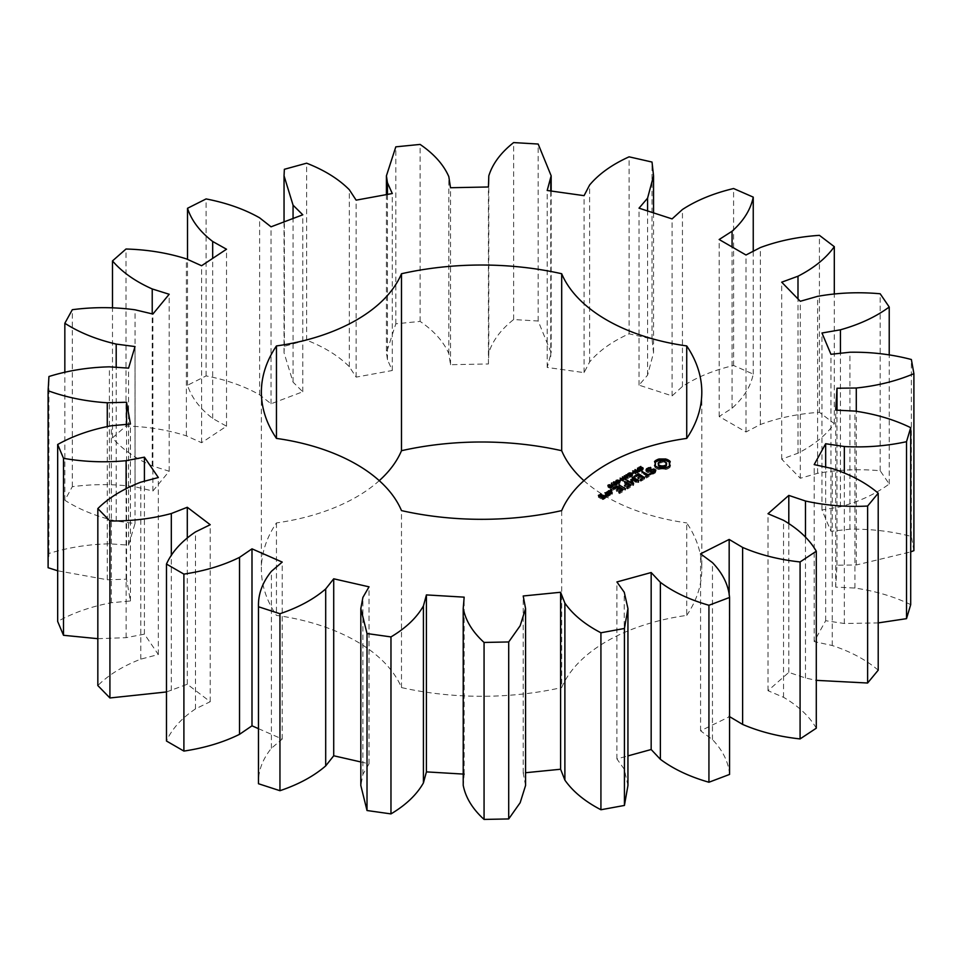 <?xml version="1.0" encoding="UTF-8"?>
<svg xmlns="http://www.w3.org/2000/svg" width="962" height="962" viewBox="0 0 962 962"><rect width="100%" height="100%" fill="white"/><g stroke="black" fill="none" stroke-linecap="round" stroke-linejoin="round"><path stroke-width="0.72" stroke-dasharray="4.81 3.61" d="M166.474 691.955L187.289 684.247L210.221 701.707L195.49 708.898L195.49 531.926M195.49 708.898C181.565 718.265 171.897 728.968 166.474 741.017M258.465 728.655L282.227 739.056L271.404 748.28C262.373 759.463 258.069 771.283 258.465 783.729M360.822 761.952L369.023 763.816L362.902 774.374L360.822 785.521M463.203 774.073L464.165 774.133L463.215 785.257L463.215 608.285M525.565 785.509L523.208 772.967L525.565 772.726M627.946 785.521L624.254 769.227L616.907 758.922L627.946 755.891M729.557 774.434C728.487 762 722.787 750.384 712.457 739.586L700.577 730.807L729.557 716.642M816.293 728.198C809.451 716.389 798.532 706.096 783.549 697.306L768.001 690.704L788.804 672.39L805.483 677.994L816.293 680.35M878.21 670.165C866.101 659.86 850.781 651.647 832.238 645.514L814.177 641.582L825.661 620.706L844.335 623.508L878.21 622.907M910.701 604.641C894.227 596.608 875.636 591.077 854.917 588.059L835.701 587.085L836.988 565.199L856.288 564.983L910.701 551.887M913.9 550.637L911.375 536.483C891.762 531.313 871.271 528.884 849.915 529.208L830.952 531.264L821.969 509.98L840.451 506.77C859.667 501.394 875.925 493.795 889.225 483.994L880.182 470.743C858.874 468.819 838.01 469.684 817.592 473.316L800.288 478.258L781.697 459.163L797.991 453.186C813.984 445.009 826.093 435.161 834.307 423.653L819.42 412.313C797.991 413.78 778.306 417.845 760.353 424.531L745.995 431.986L719.167 416.498L732.07 408.201C743.65 397.835 750.709 386.471 753.246 374.11L733.597 365.5C713.66 370.25 696.608 377.236 682.443 386.471L672.089 395.887L639.021 385.149L647.57 375.156L653.547 352.777L652.02 339.021L629.088 333.802C612.109 341.474 598.953 350.865 589.622 361.965L584.066 372.631L547.198 367.448L551.166 352.777L538.167 321.007L513.636 319.552C500.877 329.593 492.592 340.68 488.804 352.813L488.431 363.961L450.517 364.706L448.821 353.607C443.602 341.642 434.03 330.904 420.105 321.404L395.815 323.821L386.423 352.777L387.445 359.716L392.292 370.502L356.132 377.128L349.314 366.702C338.696 356 324.471 347.15 306.613 340.163L284.355 346.272L284.043 352.777L293.061 382.142L302.777 391.774L271.043 403.787L259.62 394.817C244.396 386.159 226.551 379.858 206.096 375.914L187.518 385.269C191.51 397.498 199.892 408.561 212.674 418.446L226.515 426.214L201.587 442.712L186.387 435.858C167.677 429.894 147.559 426.599 126.01 425.986L112.494 437.89C122.054 449.05 135.293 458.393 152.224 465.921L169.18 471.236L152.886 491.017L135.041 486.784C114.25 483.958 93.326 483.922 72.306 486.688L64.839 500.252C79.269 509.511 96.38 516.438 116.198 521.055L135.017 523.532L128.571 545.117L109.403 543.819C88.059 544.336 67.905 547.558 48.942 553.499L48.1 567.712M57.672 570.779L107.275 579.761L126.551 579.208L130.435 600.997L111.364 602.729C91.053 606.553 73.16 612.794 57.672 621.464M97.835 638.684L126.118 637.674L144.42 634.138L158.333 654.521L140.789 659.15C123.016 665.993 108.694 674.795 97.835 685.557M686.724 615.391A220.214 127.14 0 0 0 701.803 569.143A220.214 127.14 0 0 0 686.724 522.907L686.724 615.391A169.925 98.112 0 0 0 561.688 687.577L561.688 510.606M379.256 480.663A169.925 98.112 0 0 1 276.455 522.907A220.214 127.14 0 0 0 261.375 569.143A220.214 127.14 0 0 0 276.455 615.391A169.925 98.112 0 0 1 401.491 687.577A220.214 127.14 0 0 0 561.688 687.577M583.922 480.663A169.925 98.112 0 0 0 686.724 522.907M210.221 701.707L210.221 524.723M187.289 684.247L187.289 537.602M282.227 739.056L282.227 562.085M171.32 690.5L171.32 555.699M271.404 748.28L271.404 571.308M140.789 659.15L140.789 482.178M158.333 654.521L158.333 477.537M144.42 634.138L144.42 481.216M369.023 763.816L369.023 586.832M126.118 637.674L126.118 488.455M362.902 774.374L362.902 597.402M111.364 602.729L111.364 425.757M130.435 600.997L130.435 424.026M126.551 579.208L126.551 424.374M464.165 774.133L464.165 597.149M107.275 579.761L107.275 426.37M48.942 553.499L48.942 376.515M109.403 543.819L109.403 366.835M525.468 784.03L525.468 607.058M128.571 545.117L128.571 368.145M523.208 772.967L523.208 595.983M135.017 523.532L135.017 346.56M116.198 521.055L116.198 367.304M64.839 500.252L64.839 372.402M72.306 486.688L72.306 309.704M135.041 486.784L135.041 309.8M624.254 769.227L624.254 592.255M152.886 491.017L152.886 314.045M616.907 758.922L616.907 581.95M169.18 471.236L169.18 294.264M152.224 465.921L152.224 313.889M112.494 437.89L112.494 307.744M126.01 425.986L126.01 249.014M186.387 435.858L186.387 258.874M712.457 739.586L712.457 562.614M201.587 442.712L201.587 265.74M700.577 730.807L700.577 553.835M226.515 426.214L226.515 249.23M729.172 716.413L729.172 595.057M212.674 418.446L212.674 258.405M187.518 385.269L187.518 259.391M206.096 375.914L206.096 198.93M259.62 394.817L259.62 217.833M783.549 697.306L783.549 520.322M271.043 403.787L271.043 226.816M768.001 690.704L768.001 513.732M302.777 391.774L302.777 214.803M788.804 672.39L788.804 523.244M293.061 382.142L293.061 218.482M805.483 677.994L805.483 537.301M284.355 346.272L284.355 169.3M306.613 340.163L306.613 163.191M349.314 366.702L349.314 189.73M832.238 645.514L832.238 468.542M356.132 377.128L356.132 200.156M814.177 641.582L814.177 464.61M392.292 370.502L392.292 193.53M825.661 620.706L825.661 467.111M387.445 359.716L387.445 194.42M844.335 623.508L844.335 472.763M395.815 323.821L395.815 146.837M420.105 321.404L420.105 144.42M448.821 353.607L448.821 176.635M854.917 588.059L854.917 411.087M450.517 364.706L450.517 187.734M835.701 587.085L835.701 410.113M488.431 363.961L488.431 186.977M836.988 565.199L836.988 410.185M488.804 352.813L488.804 175.842M856.288 564.983L856.288 411.207M513.636 319.552L513.636 142.58M538.167 321.007L538.167 144.035M911.375 536.483L911.375 359.511M550.769 356.493L550.769 190.969M849.915 529.208L849.915 352.236M547.198 367.448L547.198 190.476M830.952 531.264L830.952 354.293M584.066 372.631L584.066 195.659M821.969 509.98L821.969 333.008M589.622 361.965L589.622 184.993M840.451 506.77L840.451 353.258M629.088 333.802L629.088 156.83M889.225 483.994L889.225 355.014M652.02 339.021L652.02 162.049M880.182 470.743L880.182 293.771M647.57 375.156L647.57 210.943M817.592 473.316L817.592 296.344M639.021 385.149L639.021 208.165M800.288 478.258L800.288 301.274M672.089 395.887L672.089 218.903M781.697 459.163L781.697 282.191M682.443 386.471L682.443 209.5M797.991 453.186L797.991 298.917M733.597 365.5L733.597 188.528M834.307 423.653L834.307 293.819M753.246 374.11L753.246 251.25M819.42 412.313L819.42 235.341M732.07 408.201L732.07 246.969M760.353 424.531L760.353 247.559M719.167 416.498L719.167 239.514M745.995 431.986L745.995 255.002M276.455 522.907L276.455 615.391M401.491 687.577L401.491 510.606M670.225 465.548L670.225 466.967L669.636 466.161M669.492 466.317L669.492 467.724L670.225 466.967M668.506 467.003L668.506 468.422L669.492 467.724M669.263 464.935L670.225 462.902L669.636 462.289M669.504 462.469L669.504 463.888M667.303 467.592L667.303 468.999L668.506 468.422M670.225 461.483L670.225 462.902M665.896 468.049L665.896 469.468L667.303 468.999M664.189 467.628L664.189 469.047L665.896 469.468M662.385 467.484L662.385 468.903L664.189 469.047M660.569 467.628L660.569 469.047L662.385 468.903M658.862 468.049L658.862 469.468L660.569 469.047M657.491 467.604L657.491 469.023L658.862 469.468M656.3 467.027L656.3 468.446L657.491 469.023M655.302 466.342L655.302 467.748L656.3 468.446M654.533 465.548L655.302 467.748M655.122 466.149L654.533 466.967M655.254 462.469L655.495 464.935M655.122 462.289L654.533 462.902L655.254 463.888M654.533 461.483L654.533 462.902M639.838 469.829L638.804 469.071L640.824 467.857L639.514 469.348L642.135 468.867L643.193 469.624L641.317 470.743L642.496 469.336L639.838 469.829L639.838 468.41M641.57 467.905L641.57 469.324M642.652 468.807L642.496 467.917M640.824 466.81L640.824 467.857M641.341 466.738L641.341 468.157M641.305 466.762L641.305 468.169M640.86 469.071L640.86 470.442M640.836 469.047L640.836 470.466M641.317 469.324L641.317 470.743M639.345 468.314L639.514 469.348L639.514 468.374M642.881 468.65L643.193 469.624L643.193 468.205M638.287 472.114L637.337 471.356L638.347 470.406L637.614 469.504L640.692 471.284L638.287 472.114L638.287 470.695M637.337 471.356L637.469 470.274M640.692 469.865L640.692 471.284M637.614 468.566L637.614 469.504M638.359 470.803L638.491 471.789L639.922 471.32L638.359 470.803L638.359 469.396L638.347 470.406M637.205 468.326L637.205 469.745M635.786 472.691L635.786 474.11L632.707 472.33L637.433 472.787L635.064 470.971L638.143 472.751L633.657 472.438L635.786 474.11M632.707 470.923L632.707 472.33M636.171 472.474L636.171 473.893M633.212 471.212L633.212 472.041M633.657 471.464L633.657 472.438M637.433 471.693L637.433 472.787M637.505 471.705L637.505 473.124M634.679 469.781L634.679 471.2M638.143 471.344L638.143 472.751M635.064 469.997L635.064 470.971M632.226 472.967L632.226 474.386L633.525 473.641L632.226 474.386M631.866 472.751L631.866 474.17M633.525 472.222L633.525 473.641M633.152 472.438L633.152 473.424M628.992 475.853L628.992 474.855L628.944 476.298L627.621 475.529L630.038 474.266L632.419 475.637L630.266 477.056L631.866 475.649L630.026 474.603L628.234 475.42L630.182 475.589L628.944 476.298M627.621 474.122L627.621 475.529M630.182 474.17L630.182 475.589M629.821 474.386L629.821 476.755M628.234 474.47L628.234 475.42M631.685 474.711L632.419 475.637L631.685 473.857M631.385 475.288L631.385 476.322L631.866 475.024M630.266 475.637L630.266 477.056M629.785 475.36L629.785 476.779M655.868 470.081L655.362 471.212M654.701 470.827L648.184 471.945L647.161 471.356L647.594 470.43L651.166 469.011L647.234 469.793M655.206 471.536L655.206 472.943L655.868 471.5M648.184 471.2L648.184 471.945M653.535 472.498L653.535 473.917L655.206 472.943M651.346 472.835L651.346 474.254L653.535 473.917M647.594 469.011L647.594 470.43M650.709 472.619L651.346 474.254M648.893 468.266L648.893 469.684M651.07 472.739L650.709 474.038M650.793 467.977L650.793 469.384M652.97 472.582L652.97 473.376L651.07 473.665M651.166 467.604L651.166 469.011M654.268 472.077L652.97 473.376M650.516 468.013L650.516 468.795M654.617 471.873L654.268 472.619M653.691 469.697L653.691 471.103L654.701 471.693M647.967 471.272L647.967 472.679L653.691 471.103M646.5 470.418L645.983 471.536L647.967 472.679M645.983 470.129L645.983 471.536M650.072 474.507L647.727 475.853M646.368 476.635L646.368 478.054L650.817 475.481L650.817 474.074L650.072 475.06M647.462 475.697L641.846 472.895L647.462 476.563L645.622 477.621L646.368 478.054M641.846 471.476L641.846 472.895M641.87 471.921L641.87 473.34M644.6 478.643L644.6 477.657L644.612 479.064L643.746 478.15M640.884 479.797L640.884 481.216L644.612 479.064M643.482 477.994L640.764 476.418M640.5 476.274L637.89 475.18L634.138 477.777L638.239 475.829L640.5 477.128L637.89 479.076L641.245 477.561L643.482 478.86L640.139 480.784L640.884 481.216M641.245 476.142L641.245 477.561M634.896 476.346L634.896 477.765M638.648 477.645L638.648 479.064M638.239 474.41L638.239 475.829M637.89 477.657L637.89 479.076M637.902 477.657L637.902 478.631M626.575 478.018L626.178 479.665L623.893 477.417L627.561 478.258L626.094 476.154L629.99 477.465L626.358 476.599L627.861 478.691L624.639 477.561L626.575 479.425M626.178 478.246L626.178 479.665M624.639 476.731L624.639 477.561M623.893 476.01L623.893 477.417M627.861 477.272L627.861 478.691M624.362 476.455L624.362 477.152M628.282 477.032L628.282 478.451M627.561 477.164L627.561 478.258M626.358 475.685L626.358 476.599M625.637 475L625.637 476.418M629.569 476.286L629.569 477.705M626.094 475.432L626.094 476.154M629.99 476.046L629.99 477.465M623.208 479.954L623.208 481.373L620.129 479.593L622.053 480.23L623.592 479.341L622.486 478.234L625.565 480.014L623.953 479.557L622.414 480.435L623.208 481.373M620.129 478.174L620.129 479.593M623.616 479.725L623.616 481.132M620.538 478.415L620.538 479.353M622.414 479.497L622.414 480.435M622.053 479.292L622.053 480.23M623.953 478.138L623.953 479.557M623.592 478.342L623.592 479.341M625.156 478.835L625.156 480.254M622.077 477.056L622.077 478.475M625.565 478.595L625.565 480.014M622.486 477.296L622.486 478.234M619.648 480.23L619.648 481.649L620.935 480.904L619.648 481.649M619.275 480.026L619.275 481.433M620.935 479.485L620.935 480.904M620.562 479.701L620.562 480.687M618.374 483.778L615.957 482.383L617.58 481.445L619.047 481.998L619.997 482.852L618.374 483.778L618.374 482.359L618.398 483.453L619.48 483.104L619.143 482.563L616.486 482.118L618.398 483.453M619.997 481.721L619.588 483.537L619.588 482.118M615.957 480.964L615.957 482.383L616.377 481.457M615.68 485.329L613.275 483.934L614.886 483.008L616.353 483.549L617.303 484.403L615.68 485.329L615.68 483.91M617.303 483.273L616.895 485.088L616.895 483.682M613.275 482.515L613.275 483.934L613.684 483.008M613.059 486.832L611.82 484.391L613.059 486.832L615.163 486.014L613.059 487.241M612.614 485.557L612.614 486.976M615.163 484.607L615.163 486.014M611.375 483.237L611.375 484.656M614.814 484.812L614.814 485.81M610.305 488.443L607.888 487.037L609.511 486.111L610.966 486.664L611.916 487.506L610.305 488.443L610.305 487.025L610.329 488.119L611.399 487.77L611.062 487.229L608.405 486.784L610.329 488.119M611.916 486.375L611.507 488.203L611.507 486.784M607.888 485.63L607.888 487.037L608.297 486.123M633.597 483.802L633.597 485.221L633.104 484.09M633.465 484.09L633.597 485.221M638.263 481.096L638.263 482.515L631.998 481.589M632.707 484.102L632.707 485.509L633.465 485.497M638.263 482.515L638.78 482.01L636.844 480.892M638.768 481.024L638.768 482.443M626.755 480.651L626.755 482.07L632.707 485.509M638.78 480.591L638.78 482.01M626.731 480.206L626.755 482.07M636.664 480.784L632.058 478.559L636.664 481.637L631.998 480.964M627.501 481.084L626.731 481.625M632.058 477.14L632.058 478.559M632.094 483.742L627.501 481.637M632.07 477.573L632.07 478.992M630.747 479.822L632.094 484.295M636.664 480.856L636.664 481.637M630.892 480.146L630.747 481.24M627.452 487.554L627.452 488.973L631.18 486.82L630.314 485.906M630.05 486.063L626.707 488.54L626.707 487.566L626.695 488.985L627.452 488.973M630.05 485.75L627.332 484.175M627.056 484.018L624.446 482.948L627.056 484.884L624.458 486.832L627.813 485.317L630.05 486.616M624.446 481.529L624.446 482.948M627.813 483.898L627.813 485.317M624.458 481.974L624.458 483.381M625.216 485.401L625.216 486.82M625.528 488.672L625.528 490.091L618.807 486.207L625.528 490.091M625.504 488.672L625.504 489.646M624.759 488.66L624.759 490.079M618.819 485.233L618.819 486.64M618.807 484.788L618.807 486.207M619.456 492.183L619.456 493.59L623.184 491.438L622.318 490.524M622.053 490.68L618.71 493.157L618.71 492.183L618.686 493.602L619.456 493.59M622.053 490.367L619.336 488.804M619.059 488.648L616.45 487.566L612.71 490.151L616.81 488.203L619.059 489.502L616.45 491.45L619.805 489.935L622.053 491.233M619.805 488.528L619.805 489.935M617.207 490.019L617.207 491.438M613.467 488.72L613.467 490.139M616.81 486.784L616.81 488.203M611.904 490.909L611.904 491.63L610.413 491.269L611.904 490.909L611.904 491.63M611.279 490.776L611.279 491.774M612.145 489.862L612.145 491.269M610.654 490.909L610.654 491.63M610.413 489.862L610.413 491.269M606.325 492.412L606.325 493.831L609.343 495.562L612.265 494.288L611.411 493.374M609.343 494.155L609.343 495.562M606.337 492.412L606.325 493.831M610.064 494.143L610.064 495.562M608.537 491.57L607.443 492.76M607.19 492.905L606.337 493.41M612.265 492.881L612.265 494.288M609.259 491.582L608.537 492.135M612.277 492.46L612.277 493.867M611.159 493.229L609.259 492.135M608.657 494.961L608.657 496.38L607.371 495.202M608.669 494.54L608.669 495.947M607.924 494.973L607.924 496.38L608.657 496.38M606.421 494.648L604.906 494.648L606.421 495.514M607.419 494.672L607.924 496.38M606.794 496.031L607.311 497.15M605.278 495.971L605.278 497.378L606.794 497.45M606.373 496.019L605.278 497.378M606.288 496.007L606.288 496.813M605.338 495.971L605.338 496.777M605.363 496.861L605.363 498.28L604.509 497.354M605.375 496.44L605.375 497.859M603.162 498.136L603.162 499.555L605.363 498.28M604.256 497.21L601.719 497.414M602.44 498.136L602.44 499.555L603.162 499.555M598.388 495.803L598.388 497.222L602.44 499.555M601.442 497.57L599.506 497.005L601.996 495.911L599.506 496.151M598.4 495.803L598.388 497.222M599.254 496.296L598.4 496.801M600.949 494.757L600.949 496.164M601.322 494.925L601.322 495.526M601.25 494.925L601.25 496.344M601.996 494.492L601.996 495.911M601.984 494.913L601.984 496.332M658.128 464.935L659.379 463.191L662.385 462.481L665.391 463.191L666.63 464.935M616.486 481.541L616.522 482.371L616.522 481.565M619.48 482.178L619.444 481.433M613.828 483.934L616.786 484.668L614.886 483.333L613.828 483.934L613.792 483.092L613.828 483.934M616.786 483.73L616.75 482.996M608.405 486.195L608.453 487.037L608.453 486.231M611.399 486.844L611.363 486.099M611.159 494.083L609.716 494.925L607.443 493.614L608.886 492.772L611.159 493.518M604.256 498.075L602.813 498.905L601.719 498.268L604.256 497.51M658.441 462.59L658.441 464.009M659.379 461.784L659.379 463.191M660.786 461.243L660.786 462.662M662.385 461.063L662.385 462.481M663.984 461.243L663.984 462.662M665.391 461.784L665.391 463.191M666.317 462.59L666.317 464.009M638.696 469.191L638.696 470.61M639.922 470.31L639.922 471.32M609.716 494.143L609.716 494.925M608.886 491.366L608.886 492.772M602.813 498.136L602.813 498.905M603.15 496.019L603.15 497.438M639.141 468.217L639.141 469.636M640.632 468.278L640.632 469.684M641.125 468.085L641.125 469.504M638.984 468.097L638.984 468.722M642.087 467.809L642.087 469.215M639.441 467.436L639.441 468.374M640.103 467.015L640.103 468.061M642.255 469.011L642.255 470.045M641.57 469.264L641.57 470.322M640.476 466.895L640.476 468.314M639.79 467.171L639.79 468.578M641.955 469.143L641.955 470.55M642.604 468.831L642.604 470.25M639.91 468.41L639.91 469.468M640.367 468.35L640.367 469.384M640.776 468.217L640.776 469.228M642.135 467.809L642.135 468.867M641.233 468.037L641.233 469.047M637.746 470.49L637.746 471.909M637.433 470.238L637.433 471.645M639.333 470.598L639.333 472.005M639.85 470.346L639.85 471.765M637.938 469.721L637.938 470.634M627.97 474.314L627.97 475.096M628.463 473.761L628.463 474.711M629.22 473.316L629.22 474.386M628.475 473.737L628.475 475.156M630.868 473.352L630.868 474.362M628.835 473.496L628.835 474.903M631.276 473.544L631.276 474.963M631.673 475.144L631.673 476.563M631.878 475.697L631.866 474.326M631.072 475.42L631.072 476.839M630.928 475.468L630.928 476.527M630.507 475.589L630.507 476.659M630.134 475.565L630.134 476.719M616.919 481.818L616.919 483.237M619.047 481.084L619.047 481.998M614.225 483.369L614.225 484.788M616.353 482.635L616.353 483.549M608.838 486.483L608.838 487.89M610.966 485.75L610.966 486.664M638.167 470.671L638.167 471.657M638.491 470.719L638.491 471.789M637.95 470.598L637.95 471.488M637.89 470.562L637.89 471.296M637.998 469.648L637.998 471.067M639.526 470.514L639.526 471.548M639.177 470.646L639.177 471.717M616.822 481.758L616.822 482.659M616.726 480.471L616.726 481.89M617.135 480.327L617.135 481.746M618.061 480.531L618.061 481.938M618.626 480.82L618.626 482.239M619.143 481.156L619.143 482.563M619.239 482.275L619.239 483.345M618.843 482.371L618.843 483.477M617.905 482.263L617.905 483.285M617.339 482.034L617.339 482.984M614.129 483.309L614.129 484.211M614.033 482.022L614.033 483.441M614.453 481.89L614.453 483.297M615.367 482.082L615.367 483.501M615.933 482.383L615.933 483.79M616.45 482.708L616.45 484.126M616.546 483.838L616.546 484.896M616.149 483.922L616.149 485.04M615.704 483.922L615.704 485.016M615.211 483.814L615.211 484.848M614.646 483.585L614.646 484.547M608.742 486.423L608.742 487.325M608.645 485.137L608.645 486.556M609.066 484.992L609.066 486.411M609.992 485.185L609.992 486.604M610.545 485.485L610.545 486.904M611.062 485.81L611.062 487.229M611.159 486.94L611.159 487.999M610.762 487.037L610.762 488.143M609.836 486.928L609.836 487.95M609.259 486.7L609.259 487.65M284.043 221.897L284.043 352.777M386.423 194.601L386.423 352.777M551.166 191.029L551.166 352.777M653.547 212.879L653.547 352.777M701.803 392.171L701.803 569.143M261.375 392.171L261.375 569.143M638.804 469.143L638.804 467.724M642.664 469.576L642.664 468.157M639.321 469.095L639.321 467.676M643.205 469.516L643.205 468.097M620.021 482.996L620.021 481.577M615.933 482.239L615.933 480.82M617.327 484.547L617.327 483.128M613.239 483.79L613.239 482.383M611.952 487.65L611.952 486.243M607.864 486.904L607.864 485.485M616.462 482.202L616.462 480.784M619.492 483.02L619.492 481.613M613.768 483.754L613.768 482.347M616.81 484.583L616.81 483.164M608.393 486.868L608.393 485.449M611.423 487.686L611.423 486.267"/><path stroke-width="1.44" d="M183.898 574.11L183.898 751.082L166.474 741.017L166.474 564.045L183.898 574.11C204.774 570.971 223.316 565.391 239.526 557.359L251.996 548.845L282.227 562.085L271.404 571.308C262.373 582.491 258.069 594.3 258.465 606.757L279.954 613.732C298.593 607.455 313.84 599.194 325.697 588.936L333.718 578.799L369.023 586.832L362.902 597.402L360.822 608.537L367.015 633.549L390.969 636.916C405.988 627.982 416.799 617.652 423.424 605.916L426.419 594.913L464.165 597.149L463.203 608.537L463.215 785.257C465.56 797.51 472.51 808.91 484.066 819.42L508.706 818.939L520.165 802.717L525.565 785.509L525.565 608.537L523.208 595.983L560.593 592.267L564.886 603.126C572.883 614.574 584.896 624.446 600.925 632.78L624.422 628.475L627.946 608.537L624.254 592.255L616.907 581.95L651.166 572.534L660.377 582.335C673.424 592.099 689.61 599.747 708.934 605.266L729.557 597.462C728.487 585.028 722.787 573.412 712.457 562.614L700.577 553.835L729.172 539.442L742.616 547.426C759.739 554.809 778.895 559.643 800.083 561.952L816.293 551.226C809.451 539.417 798.532 529.112 783.549 520.322L768.001 513.732L788.804 495.406L805.483 501.01C825.42 505.447 846.127 507.13 867.616 506.048L878.21 493.193C866.101 482.888 850.781 474.663 832.238 468.542L814.177 464.61L825.661 443.735L844.335 446.524C865.608 447.691 886.339 446.079 906.517 441.69L910.701 427.669C894.227 419.624 875.636 414.105 854.917 411.087L835.701 410.113L836.988 388.227L856.288 388.011C877.308 385.822 896.512 381.036 913.9 373.665L911.375 359.511C891.762 354.341 871.271 351.912 849.915 352.236L830.952 354.293L821.969 333.008L840.451 329.798C859.667 324.41 875.925 316.823 889.225 307.01L880.182 293.771C858.874 291.847 838.01 292.701 817.592 296.344L800.288 301.274L781.697 282.191L797.991 276.214C813.984 268.037 826.093 258.189 834.307 246.681L819.42 235.341C797.991 236.796 778.306 240.873 760.353 247.559L745.995 255.002L719.167 239.514L732.07 231.229C743.65 220.863 750.709 209.5 753.246 197.126L733.597 188.528C713.66 193.278 696.608 200.264 682.443 209.5L672.089 218.903L639.021 208.165L647.57 198.184L653.547 175.805L652.02 162.049L629.088 156.83C612.109 164.502 598.953 173.894 589.622 184.993L584.066 195.659L547.198 190.476L551.166 175.805L538.167 144.035L513.636 142.58C500.877 152.621 492.592 163.708 488.804 175.842L488.431 186.977L450.517 187.734L448.821 176.635C443.602 164.67 434.03 153.932 420.105 144.42L395.815 146.837L386.423 175.805L387.445 182.744L392.292 193.53L356.132 200.156L349.314 189.73C338.696 179.028 324.471 170.178 306.613 163.191L284.355 169.3L284.043 175.805L293.061 205.171L302.777 214.803L271.043 226.816L259.62 217.833C244.396 209.187 226.551 202.886 206.096 198.93L187.518 208.285C191.51 220.526 199.892 231.589 212.674 241.474L226.515 249.23L201.587 265.74L186.387 258.874C167.677 252.922 147.559 249.627 126.01 249.014L112.494 260.918C122.054 272.078 135.293 281.421 152.224 288.949L169.18 294.264L152.886 314.045L135.041 309.8C114.25 306.974 93.326 306.95 72.306 309.704L64.839 323.268C79.269 332.527 96.38 339.466 116.198 344.083L135.017 346.56L128.571 368.145L109.403 366.835C88.059 367.352 67.905 370.586 48.942 376.515L48.1 390.74C66.318 397.414 86.039 401.419 107.275 402.777L126.551 402.236L130.435 424.026L111.364 425.757C91.053 429.581 73.16 435.822 57.672 444.492L63.504 458.321C84.163 461.904 105.026 462.698 126.118 460.69L144.42 457.166L158.333 477.537L140.789 482.178C123.016 489.021 108.694 497.823 97.835 508.585L109.921 520.983C131.481 521.224 151.948 518.734 171.32 513.528L187.289 507.275L210.221 524.723L195.49 531.926C181.565 541.281 171.897 551.996 166.474 564.045M183.898 751.082C204.774 747.943 223.316 742.363 239.526 734.331L239.526 557.359M239.526 734.331L251.996 725.817L258.465 728.655M258.465 606.757L258.465 783.729L279.954 790.704C298.593 784.439 313.84 776.166 325.697 765.908L333.718 755.771L360.822 761.952M360.822 608.537L360.822 785.521L367.015 810.521L390.969 813.9C405.988 804.953 416.799 794.624 423.424 782.9L426.419 771.885L464.165 774.133M525.565 772.726L560.593 769.239L564.886 780.11C572.883 791.546 584.896 801.43 600.925 809.751L624.422 805.447L627.946 785.521L627.946 608.537M627.946 755.891L651.166 749.518L660.377 759.307C673.424 769.071 689.61 776.719 708.934 782.238L729.557 774.434L729.557 597.462M729.172 716.413L742.616 724.41C759.739 731.781 778.895 736.627 800.083 738.924L816.293 728.198L816.293 551.226M816.293 680.35L867.616 683.02L878.21 670.165L878.21 493.193M878.21 622.907L906.517 618.662L910.701 604.641L910.701 427.669M910.701 551.887L913.9 550.637L913.9 373.665M48.1 390.74L48.1 567.712L57.672 570.779M57.672 444.492L57.672 621.464L63.504 635.293L97.835 638.684M97.835 508.585L97.835 685.557L109.921 697.967L166.474 691.955M379.256 480.663A169.925 98.112 0 0 0 401.491 450.709L401.491 273.737A169.925 98.112 0 0 1 276.455 345.935A220.214 127.14 0 0 0 261.375 392.171A220.214 127.14 0 0 0 276.455 438.407L276.455 345.935M583.922 480.663A169.925 98.112 0 0 1 561.688 450.709A220.214 127.14 0 0 0 401.491 450.709M463.215 608.285C465.56 620.538 472.51 631.926 484.066 642.448L508.706 641.955L520.165 625.733L525.565 608.537M276.455 438.407A169.925 98.112 0 0 1 401.491 510.606A220.214 127.14 0 0 0 561.688 510.606A169.925 98.112 0 0 1 686.724 438.407A220.214 127.14 0 0 0 701.803 392.171A220.214 127.14 0 0 0 686.724 345.935A169.925 98.112 0 0 1 561.688 273.737A220.214 127.14 0 0 0 401.491 273.737M670.225 465.548L669.263 463.516L670.225 461.483L665.896 458.982L658.862 458.982L654.533 461.483L655.495 463.516L654.533 465.548L658.862 468.049L665.896 468.049L670.225 465.548M639.838 468.41L638.804 467.652L640.824 466.45L639.514 467.941L642.135 467.448L643.193 468.205L641.317 469.324L642.496 467.917L639.838 468.41M639.345 467.592L639.514 468.374M642.652 468.807L642.496 467.917M638.287 470.695L637.337 469.937L638.347 468.987L637.614 468.085L640.692 469.865L638.287 470.695M635.786 472.691L632.707 470.923L637.433 471.368L635.064 469.564L638.143 471.344L633.657 471.019L635.786 472.691M632.226 472.967L633.525 472.222L632.226 472.967M628.944 474.879L627.621 474.122L629.22 472.979L630.868 472.955L632.419 474.218L630.266 475.637L631.866 474.242L631.276 473.544L628.835 473.496L628.234 474.001L628.992 474.434L630.182 474.17L628.992 474.434M631.685 473.857L632.419 474.218M631.385 475.288L631.866 474.242L631.878 475.697M655.868 470.081L653.907 468.951L648.184 470.538L647.161 469.937L647.594 469.011L650.793 467.977L650.516 467.388L646.644 468.722L645.983 470.129L647.967 471.272L653.691 469.697L654.701 470.274L654.268 471.212L651.07 472.246L651.346 472.835L655.206 471.536L655.868 470.081M650.072 473.641L648.208 474.723L641.846 471.476L647.462 475.144L645.598 476.647L650.817 474.074L650.072 473.641L650.072 474.507M644.612 477.645L638.612 473.773L634.138 476.358L638.239 474.41L640.5 475.721L637.89 477.657L641.245 476.142L643.482 477.441L640.127 479.81L644.6 477.224M626.575 478.018L624.362 475.733L627.561 476.839L626.094 474.735L629.99 476.046L626.358 475.18L627.861 477.272L624.639 476.154L626.575 478.018M623.208 479.954L620.129 478.174L622.053 478.811L623.592 477.922L622.486 476.815L625.565 478.595L623.953 478.138L622.414 479.028L623.208 479.954M619.648 480.23L620.935 479.485L619.648 480.23M618.374 482.359L615.957 480.964L617.58 480.038L619.047 480.579L619.997 481.433L618.374 482.359L619.143 481.156L616.486 480.699L618.398 482.046M615.957 480.964L616.377 480.278L616.377 481.457M615.68 483.91L613.275 482.515L613.684 481.83L617.303 482.984L615.68 483.91M613.275 482.515L613.684 481.83L613.684 483.008M613.059 485.822L611.375 483.237L613.059 485.413L615.163 484.607L613.059 485.413M610.305 487.025L607.888 485.63L609.511 484.692L610.966 485.245L611.916 486.099L610.305 487.025L611.062 485.81L608.405 485.365L610.329 486.7M607.888 485.63L608.297 484.932L608.297 486.123M631.998 480.17L638.78 480.591L632.816 477.152L632.07 477.573L636.664 480.23L630.892 479.533L632.094 482.876L626.731 480.206L632.707 484.102L633.597 483.802L631.998 480.17L633.104 484.09M627.452 487.554L631.168 484.98L624.446 481.529L627.056 483.465L624.458 485.413L627.813 483.898L630.05 485.197L626.707 487.133L627.452 487.554M625.528 488.672L618.807 484.788L625.528 488.672M619.456 492.183L623.172 489.598L617.183 486.147L612.722 488.299L613.467 488.72L616.81 486.784L619.059 488.095L616.45 490.031L619.805 488.528L622.053 489.814L618.71 491.75L619.456 492.183M611.904 490.223L610.413 489.862L611.904 489.49L611.904 490.223L611.904 489.49M606.325 492.412L609.343 494.155L612.265 492.881L609.259 490.716L606.325 492.412M608.657 494.961L604.918 492.809L606.421 494.095L605.278 495.971L607.311 495.743L607.419 494.672L608.657 494.961M605.363 496.861L603.523 495.37L600.973 496.428L599.506 495.586L601.984 494.913L601.322 494.107L598.4 495.382L602.44 498.136L605.363 496.861M251.996 725.817L251.996 548.845M187.289 537.602L187.289 507.275M171.32 555.699L171.32 513.528M109.921 697.967L109.921 520.983M279.954 790.704L279.954 613.732M325.697 765.908L325.697 588.936M333.718 755.771L333.718 578.799M144.42 481.216L144.42 457.166M126.118 488.455L126.118 460.69M63.504 635.293L63.504 458.321M367.015 810.521L367.015 633.549M390.969 813.9L390.969 636.916M423.424 782.9L423.424 605.916M426.419 771.885L426.419 594.913M126.551 424.374L126.551 402.236M107.275 426.37L107.275 402.777M484.066 819.42L484.066 642.448M508.706 818.939L508.706 641.955M560.593 769.239L560.593 592.267M116.198 367.304L116.198 344.083M564.886 780.11L564.886 603.126M64.839 372.402L64.839 323.268M600.925 809.751L600.925 632.78M624.422 805.447L624.422 628.475M651.166 749.518L651.166 572.534M152.224 313.889L152.224 288.949M660.377 759.307L660.377 582.335M112.494 307.744L112.494 260.918M708.934 782.238L708.934 605.266M729.172 595.057L729.172 539.442M212.674 258.405L212.674 241.474M742.616 724.41L742.616 547.426M187.518 259.391L187.518 208.285M800.083 738.924L800.083 561.952M788.804 523.244L788.804 495.406M293.061 218.482L293.061 205.171M805.483 537.301L805.483 501.01M867.616 683.02L867.616 506.048M825.661 467.111L825.661 443.735M387.445 194.42L387.445 182.744M844.335 472.763L844.335 446.524M906.517 618.662L906.517 441.69M836.988 410.185L836.988 388.227M856.288 411.207L856.288 388.011M550.769 190.969L550.769 179.521M840.451 353.258L840.451 329.798M889.225 355.014L889.225 307.01M647.57 210.943L647.57 198.184M797.991 298.917L797.991 276.214M834.307 293.819L834.307 246.681M753.246 251.25L753.246 197.126M732.07 246.969L732.07 231.229M686.724 438.407L686.724 345.935M561.688 450.709L561.688 273.737M669.636 466.161L669.263 463.516M669.504 464.562L669.504 465.981M669.636 462.289L665.896 460.401L658.862 460.401L655.122 462.289M669.456 460.69L669.456 462.109M668.47 460.004L668.47 461.423M667.267 459.427L667.267 460.846M665.896 458.982L665.896 460.401M664.189 459.403L664.189 460.822M662.385 459.547L662.385 460.954M660.569 459.403L660.569 460.822M658.862 458.982L658.862 460.401M657.491 459.427L657.491 460.846M655.254 464.562L655.122 466.149M656.3 460.004L656.3 461.423M655.495 463.516L655.254 465.981M655.302 460.69L655.302 462.109M638.347 468.987L637.95 470.081L639.922 470.31M631.685 474.711L632.419 475.637M655.362 471.212L654.701 470.827M653.907 468.951L653.907 469.817M648.184 470.538L648.184 471.2M647.161 469.937L647.161 470.803M652.97 471.957L652.97 472.582M654.268 471.212L654.268 472.077M650.516 467.388L650.516 468.013M654.701 470.274L654.617 471.873M648.376 467.712L648.376 468.566M647.234 469.793L646.5 470.418M646.644 468.722L646.644 470.129M648.208 474.723L648.208 475.577M642.616 471.488L642.616 472.354M647.462 475.144L647.462 476.01M638.612 473.773L638.612 474.627M637.89 473.773L637.89 474.615M643.482 477.441L643.482 478.306M640.5 475.721L640.5 476.575M624.362 475.733L624.362 476.455M626.094 474.735L626.094 475.432M611.82 482.984L611.82 484.066M632.816 477.152L632.816 478.006M627.501 480.218L627.501 481.084M632.094 482.876L632.094 483.742M636.664 480.23L636.664 480.856M630.892 479.533L630.892 480.146M631.998 480.964L631.228 480.904M631.421 479.461L631.421 480.868M625.216 481.541L625.216 482.395M630.05 485.197L630.05 486.063M627.056 483.465L627.056 484.331M619.564 484.8L619.564 485.666M617.183 486.147L617.183 487M622.053 489.814L622.053 490.68M616.45 486.147L616.45 487M619.059 488.095L619.059 488.949M611.279 489.357L611.279 490.355M610.654 489.49L610.654 490.223M608.537 490.716L608.537 491.57M609.259 490.716L609.259 491.582M607.371 495.202L606.421 494.648M605.651 492.797L605.651 493.662M606.421 494.095L606.373 496.019M606.288 495.394L606.288 496.007M605.338 495.37L605.338 495.971M603.523 495.37L603.523 496.236M602.789 495.37L602.789 496.236M600.973 496.428L600.973 497.294M599.506 495.586L599.506 496.452M600.601 494.107L600.601 494.961M601.322 494.107L601.322 494.925M665.391 466.666L660.786 467.207L658.441 465.848L658.441 462.59L660.786 461.243L663.984 461.243L666.317 462.59L666.317 465.848L665.391 466.666L665.391 465.247L663.984 465.788L663.984 467.207M663.984 465.788L662.385 465.969L662.385 467.388M662.385 465.969L660.786 465.788L660.786 467.207M660.786 465.788L659.379 465.247L659.379 466.666M659.379 465.247L658.441 464.442L658.441 465.848M658.441 464.442L658.128 463.516M666.63 463.516L666.317 465.848M666.317 464.442L665.391 465.247M639.922 469.901L638.359 469.396M616.486 480.699L616.522 481.565M619.48 482.178L619.444 481.433M613.792 482.263L615.704 483.597L616.786 483.249L614.886 481.914L613.828 483.116L613.792 482.431M616.786 483.73L616.75 482.996M608.405 485.365L608.453 486.231M611.399 486.844L611.363 486.099M611.159 492.676L609.716 493.506L607.443 492.195L608.886 491.366L611.159 492.676L611.159 493.518M609.716 493.506L609.716 494.143M607.443 492.195L607.443 493.061M604.256 496.657L602.813 497.486L601.719 496.861L603.15 496.019L604.256 497.51M602.813 497.486L602.813 498.136M601.719 496.861L601.719 497.715M638.984 467.304L638.984 468.097M627.97 473.677L627.97 474.314M631.866 474.326L631.866 475.024M637.89 469.877L637.89 470.562M616.486 480.88L616.486 481.541M608.405 485.533L608.405 486.195M284.043 175.805L284.043 221.897M386.423 175.805L386.423 194.601M551.166 175.805L551.166 191.029M653.547 175.805L653.547 212.879M642.664 469.576L642.664 468.157M639.321 469.095L639.321 467.676M616.462 482.202L616.462 480.784M619.492 483.02L619.492 481.613M613.768 483.754L613.768 482.347M616.81 484.583L616.81 483.164M608.393 486.868L608.393 485.449M611.423 487.686L611.423 486.267"/></g></svg>
